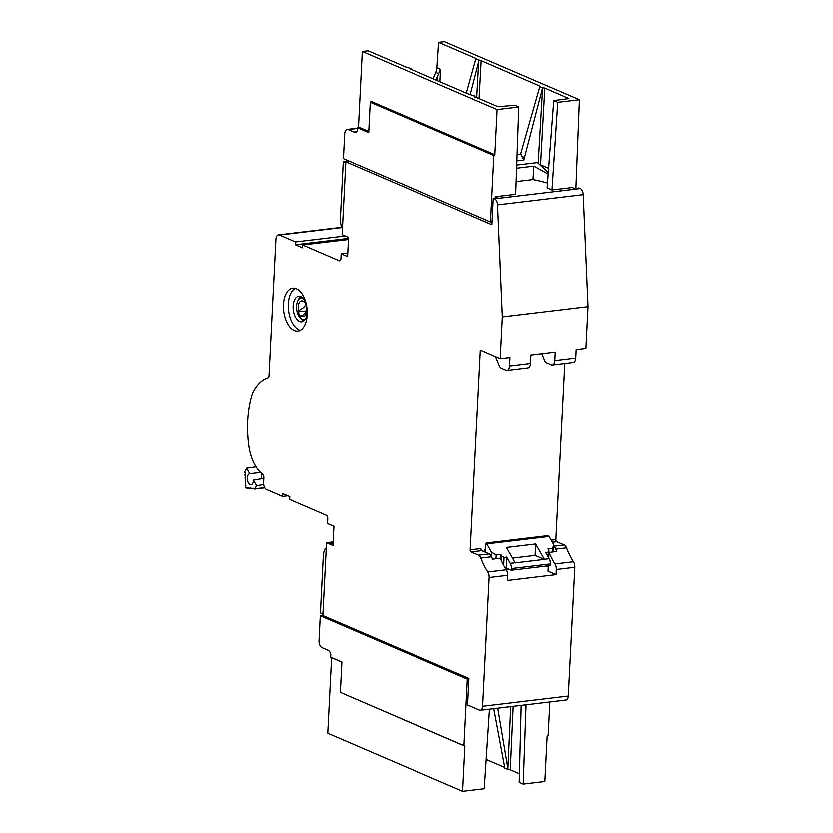 <?xml version="1.0" encoding="UTF-8"?>
<svg xmlns="http://www.w3.org/2000/svg" width="833" height="833" viewBox="0 0 833 833"><rect width="100%" height="100%" fill="white"/><g stroke="black" fill="none" stroke-linecap="round" stroke-linejoin="round"><path stroke-width="1.25" d="M263.665 484.671L256.481 485.701L253.357 480.183L263.759 478.361M256.002 466.865L246.599 468.219L244.902 471.363A1.052 0.573 83.2 0 0 244.975 472.842A1.052 0.573 83.2 0 1 245.037 474.31A1.052 0.573 83.2 0 0 245.11 475.789A1.052 0.573 83.2 0 1 245.183 477.267A1.052 0.573 83.2 0 0 245.256 478.746A1.052 0.573 83.2 0 1 245.319 480.224A1.052 0.573 83.2 0 0 245.391 481.693A1.052 0.573 83.2 0 1 245.464 483.171A1.052 0.573 83.2 0 0 245.537 484.65A1.052 0.573 83.2 0 1 245.6 486.128A1.052 0.573 83.2 0 0 245.673 487.597L245.777 487.774A1.052 0.573 -96.8 0 0 246.276 488.128L247.422 487.992A1.052 0.573 -96.8 0 0 248.224 488.065A1.052 0.573 -96.8 0 1 249.046 488.159A1.052 0.573 -96.8 0 0 249.869 488.263A1.052 0.573 -96.8 0 1 250.681 488.357A1.052 0.573 -96.8 0 0 251.504 488.45A1.052 0.573 -96.8 0 1 252.316 488.555A1.052 0.573 -96.8 0 0 252.816 488.909L253.971 488.773A1.052 0.573 -96.8 0 0 254.773 488.846L256.481 485.701M261.916 473.727A5.55 3.009 -96.8 0 0 261.552 478.756M261.645 478.736A5.373 2.915 83.2 0 1 262.01 473.81M260.521 472.498L249.723 473.748A5.55 3.009 -96.8 0 0 249.64 473.748A5.55 3.009 -96.8 0 0 247.953 475.112A5.55 3.009 -96.8 0 0 247.672 481.37A5.55 3.009 -96.8 0 0 250.952 484.775A5.55 3.009 -96.8 0 0 252.638 483.411A5.55 3.009 -96.8 0 0 253.357 480.183M249.723 473.748L246.599 468.219M246.276 488.128A1.052 0.573 -96.8 0 0 246.589 487.867L247.286 487.784M247.411 487.971A1.052 0.573 -96.8 0 0 246.589 487.867M252.816 488.909A1.052 0.573 -96.8 0 0 253.138 488.648L253.826 488.565M253.95 488.742A1.052 0.573 -96.8 0 0 253.138 488.648M516.939 160.894L523.926 160.061L520.844 154.084M307.179 314.739A21.606 11.745 83.2 0 1 307.158 315.145A21.606 11.745 83.2 0 1 297.85 331.076A21.606 11.745 83.2 0 1 283.397 304.503A21.606 11.745 83.2 0 1 292.727 288.166A21.606 11.745 83.2 0 1 307.179 314.739M295.215 288.353A21.606 11.745 -96.8 0 0 288.27 303.93A21.606 11.745 -96.8 0 0 300.224 330.316M287.781 495.843L282.543 496.468L266.477 489.554A5.841 3.176 83.2 0 1 263.54 482.526L263.79 477.611A2.915 1.583 -96.8 0 0 262.593 474.258A35.038 19.034 83.2 0 1 248.692 445.363A75.918 41.254 83.2 0 1 247.64 420.603A75.918 41.254 83.2 0 1 252.389 393.436A56.644 30.779 83.2 0 1 267.851 377.838A2.915 1.583 -96.8 0 0 268.955 375.673L275.869 239.269A5.841 3.176 83.2 0 1 278.389 234.854A5.841 3.176 83.2 0 1 279.367 235.01L295.434 241.924L295.288 244.746L302.358 247.797L302.504 244.964L339.135 260.739A2.915 1.583 -96.8 0 0 339.625 260.812A2.915 1.583 -96.8 0 0 340.884 258.605L341.124 253.826L347.548 256.585L348.527 237.374L342.092 234.667L345.789 161.81L349.662 161.352M306.273 304.295A12.849 6.976 -96.8 0 0 298.631 296.288A12.849 6.976 -96.8 0 0 293.091 306.003A12.849 6.976 -96.8 0 0 301.681 321.798A12.849 6.976 -96.8 0 0 307.221 312.219M495.573 356.618L499.311 365.604A5.841 3.176 -96.8 0 0 501.497 368.238L506.11 370.227A5.841 3.176 -96.8 0 0 507.089 370.383A5.841 3.176 -96.8 0 0 509.609 365.968L510.046 357.503L500.31 358.659L480.381 350.089L470.26 549.884L480.974 548.603A1.749 0.948 -96.8 0 0 481.849 550.707L471.145 551.987L478.673 555.226A5.841 3.176 83.2 0 1 480.964 558.11A58.404 31.727 -96.8 0 0 487.888 572.042A5.841 3.176 83.2 0 1 489.221 577.581L482.692 706.322A5.258 2.853 83.2 0 1 480.422 710.299A5.258 2.853 83.2 0 1 479.548 710.164L467.657 705.041L469 678.52L322.798 615.587L326.484 542.731L332.908 545.553L333.887 526.341L327.463 523.572L327.702 518.792A2.915 1.583 -96.8 0 0 326.234 515.273L289.603 499.508L289.749 496.687L282.679 493.646L282.543 496.468M333.096 541.939L326.484 542.731M538.285 163.278L542.71 87.788L544.897 88.059L568.981 98.565L553.83 100.606L547.219 187.862L552.092 189.966L572.375 187.54L574.624 188.508L579.008 187.987L580.372 188.57L494.687 198.806L493.334 198.223L497.707 197.692L495.458 196.734L495.396 197.973M491.054 221.942L492.105 222.39M495.458 196.734L515.752 194.308L518.865 106.978L497.218 109.571L494.927 154.719L493.927 155.49L490.554 221.994L343.383 158.655L344.643 133.821A5.841 3.176 -96.8 0 1 347.163 129.407A5.841 3.176 -96.8 0 1 348.142 129.552L353.931 132.051L356.691 131.718M547.583 183.021A81.655 20.596 2.9 0 0 533.058 179.584L516.2 181.594M333.013 543.512L329.222 543.97M333.065 542.47L327.452 543.147M306.804 310.886L297.85 311.854L298.495 310.73C305.419 307.138 307.158 304.097 303.712 301.598L304.357 300.484L306.044 303.587M298.495 310.73A7.882 4.28 83.2 0 1 299.214 302.691A7.882 4.28 83.2 0 1 303.712 301.598M297.85 311.854L300.609 316.936L306.679 311.906M306.669 306.336L306.471 306.679A7.882 4.28 83.2 0 1 305.95 314.343A7.882 4.28 83.2 0 1 301.254 315.811M305.544 318.727A10.86 5.904 83.2 0 1 299.672 317.383A10.86 5.904 83.2 0 1 298.516 315.645A10.86 5.904 -96.8 0 1 297.704 300.942L298.401 299.505A12.61 6.851 -96.8 0 1 300.775 296.621M302.941 298.183A10.86 5.904 -96.8 0 0 297.704 300.942M303.785 320.892A12.61 6.851 83.2 0 1 300.682 318.602L299.672 317.383M541.877 353.692L544.584 360.2A5.841 3.176 -96.8 0 0 546.771 362.834L551.384 364.812A5.841 3.176 -96.8 0 0 552.362 364.969A5.841 3.176 -96.8 0 0 554.882 360.554L555.319 352.088L530.975 354.993L530.548 363.459A5.841 3.176 83.2 0 1 528.028 367.874L507.089 370.383M548.406 565.867L548.135 571.251L556.132 574.697L507.453 580.518L507.714 575.374A5.841 3.176 -96.8 0 0 506.381 569.834A58.404 31.727 83.2 0 1 500.404 558.287L492.615 559.214A58.404 31.727 83.2 0 1 491.668 556.829A5.841 3.176 -96.8 0 0 489.377 553.945L478.673 555.226M481.849 550.707L489.377 553.945M546.188 566.138L548.343 567.065M506.297 569.699L509.223 569.345M553.758 546.333A5.841 3.176 83.2 0 1 555.923 549.155A58.404 31.727 -96.8 0 0 556.871 551.54L549.082 552.477L548.812 557.881M549.082 552.477A58.404 31.727 -96.8 0 0 555.059 564.014A5.841 3.176 83.2 0 1 556.392 569.553L556.132 574.697M580.372 188.57A5.841 3.176 83.2 0 1 583.298 194.651L588.098 306.659L585.984 348.423L576.249 349.589L575.822 358.055A5.841 3.176 83.2 0 1 573.302 362.47L552.362 364.969M493.334 198.223L491.991 224.743L345.789 161.81M564.868 363.48L555.944 539.649A1.749 0.948 -96.8 0 0 556.819 541.752L564.347 544.99A5.841 3.176 83.2 0 1 566.638 547.875A58.404 31.727 -96.8 0 0 573.562 561.806A5.841 3.176 83.2 0 1 574.895 567.346L568.377 696.086A5.258 2.853 83.2 0 1 566.107 700.064L480.422 710.299M588.098 306.659L502.424 316.894L500.31 358.659M494.687 198.806A5.841 3.176 83.2 0 1 497.624 204.887L502.424 316.894M347.736 253.034L341.124 253.826M348.413 239.488L302.504 244.964M348.475 238.394L295.288 244.746M345.279 235.978L295.434 241.924M471.145 551.987A1.749 0.948 83.2 0 1 470.26 549.884M485.295 549.27A7.008 1.77 2.9 0 0 484.348 550.092A7.008 1.77 2.9 0 0 485.066 550.925L486.243 543.043A4.675 2.541 -96.8 0 1 486.878 543.918L491.522 552.144L496.26 554.997L500.883 554.445L501.789 556.048L504.152 557.464L506.828 557.152L506.277 568.075L511.41 570.293L511.493 568.627A5.841 3.176 -96.8 0 0 510.358 563.41L506.828 557.152M510.358 563.41L515.231 562.827A5.841 3.176 83.2 0 1 515.294 562.941L544.501 559.443A5.841 3.176 83.2 0 0 544.438 559.339L549.301 558.756A5.841 3.176 83.2 0 1 550.446 563.972L550.353 565.638L511.41 570.293M505.36 568.189L506.277 568.075M548.208 556.819L548.447 552.175L545.771 552.498L549.301 558.756M553.466 551.946L553.841 544.699L549.197 536.483A4.675 2.541 -96.8 0 0 548.551 535.598L486.243 543.043M504.152 557.464L503.746 565.357M515.231 562.827L506.568 547.5L535.775 544.011L535.202 555.444L544.501 559.443M544.438 559.339L535.775 544.011M548.645 557.579L548.999 550.405L548.447 552.175M548.999 550.405L548.104 548.801L552.727 548.249L553.841 544.699M501.789 556.048L501.539 560.901M500.654 558.891L500.883 554.445M491.324 556.059L491.522 552.144M496.062 558.808L496.26 554.997M552.529 552.06L552.727 548.249M512.587 558.152L535.202 555.444M492.136 221.807L490.554 221.994M575.967 188.352L579.487 99.741L557.839 102.324L553.83 100.606M552.092 189.966L557.839 102.324M476.788 97.576L478.788 61.527L470.322 94.535M497.218 109.571L362.261 51.479L368.092 50.782L405.536 66.9L410.929 68.545L411.117 69.608M518.865 106.978L514.856 105.26L498.072 106.728L474.279 96.493L474.55 95.93L474.748 96.992M410.929 68.545L410.648 69.108L469.156 94.285L474.55 95.93M493.927 155.49L370.216 102.24L371.216 101.47L494.927 154.719M368.738 131.447L358.44 127.022L362.261 51.479M370.216 102.24L368.675 132.624L357.43 127.782L358.44 127.022M353.931 132.051A8.757 4.759 83.2 0 0 355.399 132.28A8.757 4.759 83.2 0 0 356.399 131.947A2.915 1.583 83.2 0 0 357.326 129.854L357.43 127.782M433.222 78.823L435.94 72.398A11.683 9.35 113.3 0 0 437.033 67.827L438.71 42.348L444.53 41.65L579.487 99.741M438.71 42.348L476.153 58.466L475.872 59.018L481.266 60.663L540.065 86.111L520.698 154.074M542.408 88.912L523.926 160.061M539.492 86.403L542.71 87.788M436.044 80.03L440.709 69.399L440.022 81.749M548.26 174.118L533.963 166.142L516.679 168.204M548.385 172.504L537.524 162.581L516.793 165.059M548.697 168.276L541.565 165.205L541.721 166.423M533.963 166.142L533.058 179.584M478.788 61.527L479.09 60.403M475.872 59.018L466.407 93.098M345.747 162.55L343.248 161.477L348.486 160.842M343.248 161.477L340.353 218.631A11.683 6.341 -96.8 0 0 340.77 223.973L341.353 226.763A1.749 0.948 -96.8 0 0 342.425 228.127M322.871 614.056L320.372 612.984L323.266 555.819A11.683 6.341 -96.8 0 1 324.204 551.071L325.037 548.885A1.749 0.948 -96.8 0 1 325.651 548.27A1.749 0.948 -96.8 0 1 326.192 548.489M468.979 678.968L467.396 679.155L464.023 745.66L464.97 746.201L462.679 791.35L484.327 788.768L489.544 709.206M467.396 679.155L320.226 615.806L322.798 615.493M549.947 701.99L548.239 735.601L547.239 736.372L544.949 781.521L523.301 784.113L526.133 704.843M523.301 784.113L519.292 782.385L521.26 705.416M513.263 706.374L510.358 769.838L519.511 773.784M510.358 769.838L508.172 769.577L507.984 768.505L510.816 706.665M493.834 708.696L504.954 768.193L508.172 769.577M486.253 759.457L504.829 767.453M320.226 615.806L318.977 640.639A5.841 3.176 -96.8 0 0 321.902 647.668L327.681 650.156A8.757 4.759 83.2 0 1 330.035 652.322A2.915 1.583 83.2 0 1 330.711 655.113L330.607 657.185L331.555 657.716L327.723 733.259L462.679 791.35M464.023 745.66L340.322 692.41L341.853 662.027L330.607 657.185M497.832 708.217L507.984 768.505M340.322 692.41L464.97 746.201M341.853 662.152L331.555 657.716M264.644 487.669L254.773 488.846M251.504 488.45L252.191 488.377M249.869 488.263L250.556 488.18M248.224 488.065L248.921 487.982M575.822 358.055L554.882 360.554M530.548 363.459L509.609 365.968M491.668 556.829L480.964 558.11M506.381 569.834L487.888 572.042M507.714 575.374L489.221 577.581M568.377 696.086L482.692 706.322M574.895 567.346L556.392 569.553M573.562 561.806L555.059 564.014M566.638 547.875L555.923 549.155M564.347 544.99L553.758 546.261M556.819 541.752L552.466 542.273M551.3 540.2L555.944 539.649M583.298 194.651L497.624 204.887M340.083 260.625L339.135 260.739M341.655 227.576L279.367 235.01M485.452 552.258L485.754 546.198M511.493 568.627L550.446 563.972M549.197 536.483L486.878 543.918M348.142 129.552L357.399 128.449M522.416 156.604L524.79 157.624M521.187 154.199L517.168 154.678M437.637 80.718L437.939 75.418M479.173 98.596L481.266 60.663M437.033 67.827L440.709 69.399M544.897 88.059L540.607 165.392M541.565 165.205L541.492 166.204M438.793 73.627L435.94 72.398M254.45 489.106L264.759 487.867M251.181 488.711L252.326 488.575M249.546 488.513L250.691 488.377M247.911 488.325L249.057 488.19M517.168 154.501L520.948 154.043M278.389 234.854L341.53 227.315M484.348 550.092L484.265 551.748M357.409 128.178L347.163 129.407M326.213 548.208L325.651 548.27"/></g></svg>
